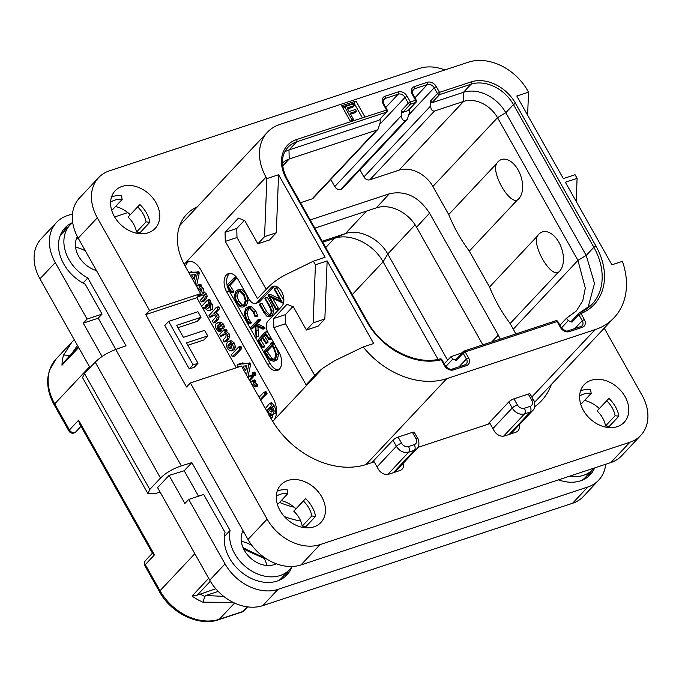 <?xml version="1.0" encoding="UTF-8"?>
<svg xmlns="http://www.w3.org/2000/svg" width="682" height="682" viewBox="0 0 682 682"><rect width="100%" height="100%" fill="white"/><g stroke="black" fill="none" stroke-linecap="round" stroke-linejoin="round"><path stroke-width="1.02" d="M232.187 356.66L239.791 349.184L239.663 347.769L238.538 347.087L231.488 354.597L232.187 356.66L234.702 356.03L241.743 348.536L241.036 346.516L238.751 347.019M234.139 356.013L234.702 356.03L234.139 356.013M189.076 261.334A17.161 10.324 -108.3 0 0 185.359 266.457M196.45 286.142L199.255 273.132L198.999 272.024L192.315 272.195L191.489 271.564L189.025 272.962M189.246 272.476L188.769 272.519M197.712 295.792L198.769 296.44L200.644 294.445L203.586 295.434L203.236 297.156L200.738 299.816L200.858 301.188L201.957 301.938L203.909 301.291L206.288 298.759L207.217 296.244L206.535 294.044L204.046 291.99L203.441 288.546L201.088 286.559L201.267 284.897L200.116 284.206L198.402 284.769M201.088 286.559L199.135 287.207L199.315 285.545L198.743 284.923L200.116 284.206M198.334 289.492L198.991 288.793M198.266 296.414L200.721 295.792L202.017 294.419M202.878 308.417L203.986 307.241L207.481 310.549L209.604 310.6L212.682 309.219L212.707 304.428L209.903 302.382L210.525 301.717L210.354 300.25L209.783 299.645L207.584 300.191M209.903 302.382L207.95 303.03L208.573 302.365L207.831 300.285L209.263 299.637M203.236 309.048L204.455 308.179M215.853 312.706L213.901 313.353L217.481 309.543L217.319 308.085L216.194 307.488L208.99 315.672L209.817 317.139L212.324 315.024L214.105 315.101L215.444 316.098L215.103 317.974L212.554 320.676L213.287 322.816L215.725 322.16L218.138 319.594L219.127 316.917L218.436 314.649L215.853 312.706L219.433 308.895L219.28 307.446L218.146 306.849L216.441 307.403M216.194 307.488L218.146 306.849M209.817 317.139L212.281 316.508L213.705 314.99M218.53 331.682L219.306 331.017L217.396 328.562L217.319 325.834L219.536 328.161L221.974 328.656L222.375 327.224L221.548 324.785L219.007 322.663L216.382 323.336C215.035 324.777 215.086 326.789 216.552 329.389L218.53 331.682L221.045 331.077L220.482 331.034L221.045 331.077L221.062 329.619L219.357 327.914M223.926 328.016L221.539 328.946L223.926 328.016L224.327 326.576L223.5 324.146L220.959 322.015L217.413 322.654M226.552 331.793L224.6 332.441L225.162 331.452L223.722 329.952L219.757 334.171L220.559 336.192L223.108 334.027L224.762 334.061L226.143 335.194L225.819 337.044L223.253 339.772L223.96 341.827L226.424 341.247L228.871 338.647L229.783 336.055L229.101 333.771L226.552 331.793L227.115 330.804L226.245 329.406L223.943 329.883M223.722 329.952L225.674 329.312M220.559 336.192L222.997 335.587L224.497 333.992M231.496 350.915L234.386 349.653L235.409 346.712L234.335 343.072L231.803 340.847L230.235 340.812L227.336 342.074L226.296 345.049L227.353 348.562L229.834 350.821L232.434 350.292L233.457 347.36L232.383 343.719L229.851 341.494L228.274 341.46M238.538 347.087L240.49 346.447M247.847 377.368L250.652 364.358L250.405 363.25L243.721 363.421L242.894 362.79L240.516 364.179L237.651 364.444L237.131 365.254L237.754 366.797L239.697 366.66M240.652 363.702L237.285 364.572M253.056 375.705L255.682 374.972L255.008 375.066L255.682 374.972L255.912 374.094L254.846 372.227L252.229 372.943L252.34 374.947L253.056 375.705L253.73 375.62L253.96 374.742L253.61 373.6L252.229 372.943M249.748 380.744L253.15 377.129L252.877 375.535L252.084 374.93L250.132 375.569L248.043 377.709M256.543 385.748L257.506 386.148L257.498 384.605L255.094 382.611L255.793 381.647L255.452 380.727L254.318 380.01L252.613 380.573M255.793 381.647L253.84 382.295L252.937 380.727L254.318 380.01M252.408 385.466L253.056 384.776M251.905 384.571L253.303 384.921L255.324 386.95L257.506 386.148L255.554 386.796L255.545 385.253L253.141 383.258L253.84 382.295M264.232 406.728L263.201 404.614M260.797 400.351L266.815 393.949L266.696 392.448L266.099 391.766L263.61 392.431L259.066 397.274M270.873 418.237L272.22 417.512L272.715 414.383M270.268 418.151L270.831 415.918L270.336 413.386L271.845 414.332L273.312 414.051L272.843 414.349L275.264 413.403L276.005 410.547L274.454 406.182L271.726 402.636L269.629 403.377L265.392 408.492M184.2 264.369A17.161 10.324 71.7 0 1 184.95 263.431A17.161 10.324 71.7 0 1 187.729 261.624A17.161 10.324 71.7 0 1 200.764 269.782L273.005 397.99A17.161 10.324 71.7 0 1 273.525 420.623A17.161 10.324 71.7 0 1 272.706 421.365M184.157 264.284L266.04 177.15A48.064 36.496 43.2 0 1 267.472 132.197A48.064 36.496 43.2 0 1 279.637 124.542L468.406 62.181A48.064 36.496 43.2 0 1 527.706 90.706L528.524 92.155L516.811 96.026L563.341 178.599L575.054 174.728L577.1 178.352L565.378 182.222L611.907 264.795L622.402 261.334A74.67 56.691 43.2 0 1 614.064 317.735A74.67 56.691 43.2 0 1 595.156 329.619L446.753 378.646A74.67 56.691 43.2 0 1 363.182 346.968L334.7 360.718L322.739 368.246A171.651 103.28 -108.3 0 0 314.692 375.654L306.082 384.81L273.84 327.59L273.635 318.537L287.02 304.291L293.345 306.832L306.406 330.011L313.14 322.85L315.425 264.795L313.388 261.18L286.056 274.548A171.651 103.28 -108.3 0 0 266.116 289.458L257.515 298.614L225.273 241.385L225.069 232.34L236.782 228.47L236.986 237.515L266.202 289.373M266.04 177.15L266.858 178.599L264.565 236.654L257.839 243.815L244.778 220.636L238.453 218.095L225.069 232.34M227.473 286.653A12.873 7.749 -108.3 0 0 229.331 291.112L226.731 291.973A12.873 7.749 71.7 0 1 228.427 273.644A12.873 7.749 71.7 0 1 238.206 279.765L249.228 299.321A8.585 5.166 -108.3 0 0 255.741 303.405A8.585 5.166 -108.3 0 0 257.131 302.493L271.283 287.437A11.159 6.709 71.7 0 1 273.09 286.261A11.159 6.709 71.7 0 1 282.339 293.107A11.159 6.709 71.7 0 1 281.896 306.269L267.745 321.333A8.585 5.166 -108.3 0 0 268 332.646L279.023 352.202A12.873 7.749 71.7 0 1 277.318 370.531A12.873 7.749 71.7 0 1 267.549 364.41L270.149 363.549A12.873 7.749 -108.3 0 0 278.563 369.908M226.731 291.973L267.549 364.41M225.273 241.385L236.986 237.515M244.318 220.448L236.782 228.47M266.858 178.599L278.571 174.728L276.287 232.784L269.552 239.945L257.839 243.815M278.571 174.728L325.101 257.302L313.388 261.18M363.182 346.968L373.676 343.506L327.147 260.925L324.854 318.98L318.127 326.141L306.406 330.011M315.425 264.795L327.147 260.925M364.938 116.98L355.961 101.047L341.639 105.778L350.616 121.711L387.146 109.862L383.881 104.065C383.037 102.641 383.028 101.072 383.855 99.342A5.49 4.169 -136.8 0 1 385.245 98.464L398.262 94.159A5.49 4.169 -136.8 0 1 405.04 97.424L408.305 103.221L401.417 110.544L401.536 115.522C401.621 119.111 402.892 120.825 405.321 120.654L407.222 119.546L409.345 112.939L409.268 109.478M577.1 178.352L576.188 201.403M528.524 92.155L527.621 115.198M294.164 507.195A74.67 56.691 -136.8 0 1 279.56 502.404M398.109 437.094L401.536 443.181A5.661 4.297 43.2 0 0 408.527 446.539L414.255 444.647A5.661 4.297 43.2 0 0 415.858 438.449L412.422 432.362L398.109 437.094A4.288 1.066 -29.4 0 0 392.943 440.205L371.878 462.609M412.422 432.362A4.288 1.066 -29.4 0 1 414.255 432.294L417.682 438.373A4.288 1.066 -29.4 0 0 415.858 438.449M528.286 394.085A4.288 1.066 -29.4 0 1 530.119 394.008L533.546 400.095A4.288 1.066 -29.4 0 0 531.721 400.172L528.286 394.085L513.972 398.817L517.399 404.903A5.661 4.297 43.2 0 0 524.39 408.262L530.119 406.37A4.288 2.583 71.7 0 1 530.246 412.022A9.957 7.562 43.2 0 0 532.761 410.445C535.899 408.092 534.697 400.82 533.546 400.095M487.741 424.332L508.806 401.928A4.288 1.066 -29.4 0 1 513.972 398.817M300.711 521.039A85.821 65.165 -136.8 0 1 284.368 516.589M72.727 222.588A36.905 28.022 43.2 0 0 70.024 225.017A36.905 28.022 43.2 0 0 87.816 277.975L126.034 345.817L115.735 349.457L181.327 465.857L191.855 462.618L230.073 530.46A36.905 28.022 43.2 0 0 249.902 569.905A36.905 28.022 43.2 0 0 289.526 569.658A36.905 28.022 43.2 0 0 291.981 566.486M127.807 212.588L114.61 216.953M569.496 476.224A36.905 28.022 43.2 0 0 592.846 469.446A36.905 28.022 43.2 0 0 593.979 468.133M243.065 530.741A24.032 18.244 43.2 0 0 244.403 550.4A24.032 18.244 43.2 0 0 276.236 563.758M77.373 236.62A24.032 18.244 43.2 0 0 78.694 256.313A24.032 18.244 43.2 0 0 96.46 270.549M72.718 222.52A38.618 29.326 -136.8 0 0 64.952 227.907A38.618 29.326 -136.8 0 0 85.173 284.164L102.061 314.121L87.091 319.065L83.264 323.14L102.087 356.55M83.042 283.056L87.816 277.975M102.061 314.121L98.234 318.187L115.829 349.423M72.497 213.909L67.39 215.597A42.915 32.583 43.2 0 0 56.529 222.426A42.915 32.583 43.2 0 0 55.251 262.57L87.091 319.065M55.251 262.57L39.948 278.844A42.915 32.583 -136.8 0 1 41.227 238.709L56.529 222.426M39.948 278.844L90.007 367.683M291.93 566.572A38.618 29.326 -136.8 0 1 286.952 574.9A38.618 29.326 -136.8 0 1 244.719 574.653A38.618 29.326 -136.8 0 1 225.06 532.412L203.688 494.484L188.718 499.429L184.89 503.504L169.068 475.414L157.593 487.63L209.749 580.177A42.915 32.583 -136.8 0 0 262.698 605.65L572.539 503.282A42.915 32.583 -136.8 0 0 583.4 496.453L598.694 480.171A42.915 32.583 43.2 0 0 605.676 464.272M85.429 250.976A26.948 20.46 43.2 0 0 75.583 247.293M266.943 565.489A26.948 20.46 43.2 0 0 263.943 557.978A26.948 20.46 43.2 0 0 263.09 556.555M252.025 545.591A26.948 20.46 43.2 0 0 241.3 541.389M188.718 499.429L225.043 563.903A42.915 32.583 43.2 0 0 278 589.367L587.833 487.008A42.915 32.583 43.2 0 0 598.694 480.171M181.327 465.857C172.827 468.764 165.897 472.831 160.517 478.048L149.801 489.446L147.9 493.623L155.317 493.538L160.091 492.063M169.068 475.414L184.2 470.759L191.855 462.618M147.9 493.623L82.531 377.615L84.5 373.548L95.207 362.151C100.578 356.908 107.415 352.671 115.735 349.457M98.234 318.187L83.264 323.14M184.2 470.759L198.53 496.189M224.361 536.538L230.073 530.46M594.661 467.912A38.618 29.326 -136.8 0 1 590.271 474.689A38.618 29.326 -136.8 0 1 558.498 479.855M284.906 576.819A38.618 29.326 43.2 0 0 287.795 571.499M278.938 580.391A36.905 28.022 43.2 0 0 281.871 577.79L289.526 569.658M582.266 480.179A36.905 28.022 43.2 0 0 585.199 477.579L592.846 469.446M588.234 476.607A38.618 29.326 43.2 0 0 591.124 471.288M78.149 238.052A24.032 18.244 43.2 0 0 76.427 238.691M243.858 532.139A24.032 18.244 43.2 0 0 242.136 532.787M275.477 564.116A24.032 18.244 43.2 0 0 275.673 563.545M79.393 423.496L78.609 420.214L154.473 554.867L152.725 553.648L79.393 423.496M144.814 565.668A4.288 1.066 -29.4 0 1 145.3 564.636A4.288 3.257 -136.8 0 1 145.428 560.621A4.288 4.288 0 0 0 144.814 565.668L159.528 591.78A4.288 1.066 -29.4 0 1 160.014 590.748L194.83 553.707M234.574 603.05L219.323 619.273A4.288 2.583 -108.3 0 1 218.624 619.725L242.093 611.976A4.288 2.583 -108.3 0 0 242.792 611.524L219.323 619.273A48.064 36.496 -136.8 0 1 160.014 590.748L145.3 564.636L154.473 554.867M233.073 602.334L202.955 602.197A48.064 36.496 -136.8 0 1 192.026 596.059L208.701 578.319M249.066 551.661L250.695 551.406L263.695 557.535M322.757 242.221L334.368 238.385C350.113 232.639 373.463 243.866 383.088 261.811L438.049 359.346M322.219 241.266L345.382 233.611C359.073 228.615 379.388 238.385 387.751 253.985L447.622 360.241M314.837 228.163L376.319 207.857A32.617 24.765 43.2 0 1 416.566 227.208L482.856 344.853M282.433 163.194A27.468 20.852 -136.8 0 1 289.202 159.017L376.686 130.117L378.058 129.179L313.26 198.13A4.808 3.649 -136.8 0 1 312.041 198.897L300.489 202.716M407.222 119.546L342.415 188.496A4.808 3.649 -136.8 0 1 341.205 189.264L340.676 189.434A4.808 3.649 -136.8 0 1 334.751 186.587L330.761 179.502M515.754 333.984A54.066 41.056 43.2 0 0 513.299 329.167L510.127 323.524A137.321 104.261 43.2 0 1 489.54 286.994L469.31 251.095A137.321 104.261 -136.8 0 1 448.722 214.557L432.891 186.467A27.468 20.852 43.2 0 0 399.004 170.168L369.84 179.801A4.808 3.649 -136.8 0 1 363.907 176.945L359.925 169.869M500.238 339.107L498.303 335.152L491.705 341.929M310.208 219.945L389.32 193.807C405.338 190.176 418.757 196.629 429.566 213.168L498.303 335.152M462.021 352.807L450.938 356.712L452.771 359.107L456.249 360.497L455.977 359.431M555.813 320.753A1.714 1.032 -108.3 0 1 557.117 321.563L465.201 351.929L468.466 357.726A7.212 5.473 -136.8 0 1 466.428 365.612L453.411 369.917A7.212 5.473 -136.8 0 1 444.519 365.637L441.194 359.746A62.65 47.569 -136.8 0 1 366.805 321.716L286.397 179.016L287.131 178.991C280.634 165.803 280.907 155.24 287.957 147.286A34.33 26.069 -136.8 0 1 296.644 141.822L386.472 112.146A1.714 1.032 -108.3 0 0 386.421 109.887L383.156 104.09A7.212 5.473 -136.8 0 1 385.194 96.205L398.211 91.9A7.212 5.473 -136.8 0 1 407.103 96.179L410.376 101.976L415.577 100.254L412.312 94.457A7.212 5.473 -136.8 0 1 414.358 86.563L427.375 82.266A7.212 5.473 -136.8 0 1 436.267 86.546L439.532 92.343L471.04 81.934A36.044 27.365 -136.8 0 1 515.515 103.323L595.923 246.023A62.65 47.569 -136.8 0 1 581.013 313.558L584.329 319.449A7.212 5.473 -136.8 0 1 582.292 327.334L569.274 331.64A7.212 5.473 -136.8 0 1 560.382 327.36L557.117 321.563L557.842 321.537A1.714 1.714 0 0 0 555.813 320.753L463.905 351.111A1.714 1.032 71.7 0 1 465.201 351.929L463.138 353.174L466.403 358.971A5.49 4.169 -136.8 0 1 466.241 364.103A5.49 4.169 -136.8 0 1 465.354 364.768M455.593 359.644L463.189 351.571A1.714 1.714 0 0 1 463.905 351.111A1.714 1.032 71.7 0 0 463.624 351.298A1.714 1.304 43.2 0 0 463.138 353.174L456.249 360.497M441.194 359.746L441.927 359.721A1.714 1.714 0 0 0 440.009 358.894A1.714 1.006 -104.2 0 1 441.194 359.746M386.907 111.874L378.817 120.288L386.472 112.146A1.714 1.304 43.2 0 0 386.907 111.874A1.714 1.714 0 0 0 387.146 109.862M401.417 110.544L402.772 112.377L410.428 104.235A1.714 1.032 71.7 0 0 410.376 101.976L408.305 103.221A1.714 1.304 -136.8 0 0 410.428 104.235L415.628 102.513A1.714 1.304 43.2 0 0 416.063 102.24A1.714 1.714 0 0 0 416.31 100.228L413.045 94.431C412.192 93.008 412.184 91.439 413.011 89.7A5.49 4.169 -136.8 0 1 414.409 88.831L427.426 84.525A5.49 4.169 -136.8 0 1 434.204 87.79L437.469 93.587L430.581 100.91L431.936 102.743L463.436 92.334A34.33 26.069 -136.8 0 1 505.805 112.709L586.213 255.409L594.516 283.456L587.91 308.008M402.772 112.377L407.981 110.655L415.628 102.513A1.714 1.032 -108.3 0 0 415.577 100.254L416.31 100.228M431.936 102.743L439.583 94.602A1.714 1.032 71.7 0 0 439.532 92.343L437.469 93.587A1.714 1.304 -136.8 0 0 439.583 94.602L471.092 84.193A34.33 26.069 -136.8 0 1 513.452 104.568L593.86 247.268A60.937 46.265 -136.8 0 1 592.044 304.266A60.937 46.265 -136.8 0 1 579.871 312.731M592.044 304.266L579.589 312.782A1.714 1.057 67.5 0 0 579.359 312.953A1.714 1.304 43.2 0 0 578.95 314.803L582.266 320.693A5.49 4.169 -136.8 0 1 582.104 325.825A5.49 4.169 -136.8 0 1 581.217 326.49M571.388 321.29L579.001 313.191A1.714 1.714 0 0 1 579.589 312.782A1.714 1.057 67.5 0 1 581.013 313.558L578.95 314.803L572.028 322.16L568.285 320.659L566.537 318.179L576.333 310.958L582.803 300.66L585.318 288.06L577.944 260.379L586.213 255.409L593.86 247.268L595.923 246.023M572.028 322.16L571.704 321.086M430.581 100.91L430.692 105.889C430.785 109.478 432.047 111.183 434.485 111.021L463.641 101.388A27.468 20.852 -136.8 0 1 497.536 117.679L577.944 260.379L513.299 329.167M489.54 286.994L537.399 236.066A21.901 13.171 -108.3 0 1 538.754 234.276A21.901 13.171 -108.3 0 1 558.933 242.374A21.901 13.171 -108.3 0 1 559.59 271.24A21.901 13.171 -108.3 0 1 557.987 272.604C549.411 275.903 532.139 245.247 537.399 236.066M517.169 200.167C508.576 203.466 491.313 172.776 496.581 163.629A21.901 13.171 71.7 0 1 497.945 161.839A21.901 13.171 71.7 0 1 518.115 169.937A21.901 13.171 71.7 0 1 518.772 198.803A21.901 13.171 71.7 0 1 517.169 200.167L469.31 251.095M496.581 163.629L448.722 214.557M510.127 323.524L557.987 272.604M416.063 102.24L407.981 110.655M380.104 119.111L380.181 122.572L378.058 129.179M284.752 151.881A34.33 26.069 -136.8 0 1 288.998 149.963L378.817 120.288M355.961 101.047L354.043 103.084L342.304 106.963M362.355 117.833L354.043 103.084M350.582 114.175L354.862 112.76L356.396 111.132L355.458 109.461L349.107 111.558L347.078 107.952L354.401 105.54L353.464 103.869L344.674 106.776L352.023 119.81L353.489 119.324L350.045 113.229L356.396 111.132M347.615 108.898L352.875 107.159L354.401 105.54M344.674 106.776L343.148 108.404L350.497 121.439L351.955 120.953L353.489 119.324M350.497 121.439L352.023 119.81M71.414 354.111L77.45 345.399M70.664 355.586L63.648 354.964L72.019 342.014L74.287 339.789M78.26 346.831L63.75 362.261L61.985 365.262A48.064 36.496 -136.8 0 1 63.648 354.964M68.942 431.015L54.228 404.895A4.288 1.066 -29.4 0 1 54.705 403.863L69.428 429.984A4.288 3.257 -136.8 0 0 75.804 431.851A4.288 4.288 0 0 1 68.942 431.015A4.288 1.066 -29.4 0 1 69.428 429.984L78.609 420.214M202.955 602.197L204.83 596.452L205.845 595.497L218.189 591.413M223.705 596.383L205.845 595.497M192.026 596.059L197.269 595.147L215.776 588.779M70.024 225.017L62.377 233.159A36.905 28.022 43.2 0 0 59.965 236.245M68.294 226.859A38.618 29.326 43.2 0 0 63.162 230.064M314.777 375.569L285.553 323.72L273.84 327.59M292.885 306.644L285.349 314.666L285.553 323.72M273.635 318.537L285.349 314.666M313.14 322.85L324.854 318.98M264.565 236.654L276.287 232.784M274.462 286.056A11.159 6.709 -108.3 0 0 273.891 286.576L259.74 301.64A8.585 5.166 71.7 0 1 258.35 302.544L255.741 303.405M229.331 291.112L270.149 363.549M229.791 273.405A12.873 7.749 -108.3 0 0 227.106 285.161M227.259 285.11L227.012 285.92L231.207 292.527L233.602 292.118L233.159 291.879L233.602 292.118L233.764 291.291L229.979 285.451L236.833 278.154L236.177 277.054L234.412 277.642M236.773 277.455L236.177 277.054M242.877 307.088L246.517 305.297L248.163 300.43L246.091 293.806L241.837 289.492L239.51 289.39L235.895 291.154L234.224 296.048L236.083 302.16L240.431 306.883L242.877 307.088L244.565 305.945L246.211 301.069L244.139 294.454L239.885 290.14L237.558 290.029M247.148 307.25L249.101 306.61L251.607 306.815L255.827 311.111L257.6 315.459L257.583 316.116L255.631 316.763L253.875 311.751L249.655 307.463L247.148 307.25L245.742 308.196L244.284 313.729L246.321 320.327L248.768 323.566L251.317 322.612L248.819 319.108L247.131 313.532L248.691 308.435M264.974 328.502L263.013 329.15L264.974 328.502L264.48 327.258L257.199 323.822L255.238 324.462L258.452 321.052L257.856 319.884L250.78 327.411L251.479 328.468L254.966 324.76L256.159 337.138L258.546 336.175L257.932 326.738M257.199 323.822L260.405 320.404L259.808 319.244L258.043 319.824M257.856 319.884L260.328 319.543L259.808 319.244M250.933 328.187L253.431 327.82L252.886 327.539L253.431 327.82L255.077 326.081M270.294 336.72L267.267 331.827L264.931 332.287L257.856 340.105L262.57 347.573L264.522 346.933L264.062 346.712L264.522 346.933L264.676 346.175L260.865 340.301L262.63 338.425M260.865 340.301L258.913 340.949L262.084 337.573L265.571 343.046L267.924 342.696L267.532 342.398L267.924 342.696L268.069 341.861L264.59 336.345L265.929 334.922M264.59 336.345L262.638 336.985L265.392 334.052L268.742 339.483L271.155 339.065L270.694 338.843L271.155 339.065L271.265 338.442M266.884 331.64L265.085 332.236M273.814 361.341L277.361 359.61L278.58 354.214L276.184 347.291L274.241 343.711L272.288 344.359L270.848 343.225L270.899 344.129L264.079 351.392L266.108 355.441L269.74 360.028L273.814 361.341L275.409 360.258L276.619 354.862L274.232 347.939L272.288 344.359M274.079 343.353L273.013 342.475L270.848 343.225M269.092 316.78L272.45 315.161L273.823 310.557L272.161 305.843L267.472 297.514L264.914 298.418L269.492 306.909C271.436 310.336 271.598 312.944 269.978 314.726L268.827 315.519L264.744 312.339L260.123 304.138L259.561 304.828L264.326 313.285L267.165 316.55L269.092 316.78L270.498 315.809L271.862 311.197L270.208 306.491L265.051 298.094M269.791 314.913L266.696 311.691L262.076 303.49L259.654 304.087M283.857 300.532L276.773 287.957L274.369 288.537L274.266 289.313L280.89 301.069L267.907 294.982L275.698 309.355L276.15 309.517L276.253 308.639L269.569 296.789L282.672 302.953L274.369 288.537M279.663 298.887L270.208 294.326L267.907 294.982M275.698 309.355L278.103 308.869L277.651 308.707L278.103 308.869L278.205 308L272.749 298.315M231.207 292.527L231.65 292.766L231.812 291.93L228.027 286.099L234.881 278.802L234.821 278.094L234.224 277.702L227.038 285.187M236.688 277.48L234.821 278.094L234.224 277.702M229.979 285.451L228.027 286.099M233.594 291.026L231.641 291.666M243.883 304.752L242.391 305.766L240.362 305.63L236.671 301.666L235.12 296.482L236.603 292.305L238.035 291.333L239.979 291.402L243.602 295.025L245.332 300.626L243.883 304.752M243.338 305.246L242.315 304.99L238.623 301.018L237.072 295.835L239.05 291.205M248.768 323.566L249.245 323.66L249.237 322.731L246.867 319.756L245.179 314.18L246.415 309.389L247.668 308.554L249.791 308.716L253.346 312.322L254.983 316.584L255.631 316.763M251.317 322.612L249.365 323.251M256.441 337.189L255.844 325.715L262.613 329.031L263.073 328.724L262.527 327.906L255.238 324.462M264.914 327.59L262.962 328.238M265.025 328.085L263.073 328.724M262.11 347.36L262.57 347.573L262.723 346.823L258.913 340.949M270.976 337.914L269.092 338.536L264.931 332.287M271.138 338.221L269.092 338.536M271.308 338.656L269.356 339.304L269.271 338.835M268.742 339.483L269.356 339.304M265.571 343.046L265.971 343.344L266.116 342.5L262.638 336.985M264.48 345.868L262.527 346.516M274.045 343.37L272.127 344.001M274.121 343.958L272.169 344.598M274.701 359.099L273.337 360.019L269.944 359.005L265.187 352.014L271.675 345.109L273.78 348.596L275.681 353.924L274.701 359.099M274.283 359.491L271.896 358.357L267.139 351.366L272.22 345.962M267.139 351.366L265.187 352.014M282.322 302.936L283.618 302.646M270.208 294.326L268.256 294.974M191.352 277.105L193.841 281.513M192.315 272.195L190.363 272.843L189.366 272.331M199.255 273.132L197.303 273.78L196.288 272.297L190.363 272.843M195.137 283.814L197.303 273.78M194.31 279.45L191.591 274.923L195.478 274.505L194.31 279.45M194.967 276.653L193.79 274.684M201.437 301.87L204.336 299.407L205.265 296.892L204.583 294.684L202.094 292.638L201.488 289.185L199.135 287.207M197.558 288.878L199.11 288.827L200.491 289.935L199.741 291.99M198.164 284.854L198.743 284.923L196.638 286.474M204.046 291.99L202.094 292.638M209.604 310.6L210.721 309.867L210.755 305.067L207.95 303.03M207.311 300.285L201.676 306.278M209.476 307.71L207.345 308.383L205.248 306.968L205.171 305.979L206.441 304.641L208.129 304.769L209.792 305.996L209.476 307.71M209.434 307.752L207.2 306.32L207.754 304.666M207.123 305.34L205.171 305.979M213.287 322.816L216.185 320.242L217.174 317.565L216.475 315.289L213.901 313.353M220.78 326.669L219.723 326.567L218.189 325.067L219.51 324.717L220.704 325.655L220.61 326.78M219.314 324.692L218.189 325.067L219.51 324.717M223.96 341.827L226.918 339.295L227.831 336.703L227.149 334.419L224.6 332.441M231.207 348.118L229.681 348.655L228.308 347.607L227.865 345.817L228.572 344.248L230.03 343.694L231.445 344.717L231.207 348.118M230.465 348.604L231.147 348.17M229.314 343.762L230.03 343.694M231.633 348.008L230.26 346.968L229.825 345.169L230.525 343.6M242.758 368.331L245.239 372.739M243.721 363.421L241.76 364.06L240.763 363.549M250.652 364.358L248.7 364.998L247.694 363.523L241.76 364.06M246.534 375.04L248.7 364.998M245.716 370.676L242.988 366.149L246.875 365.731L245.716 370.676M246.373 367.879L245.188 365.91M249.245 379.848L251.198 377.768L250.925 376.183L249.893 375.731M252.366 380.658L252.937 380.727L250.703 382.432M255.094 382.611L253.141 383.258M260.294 399.456L264.863 394.588L264.744 393.096L263.61 392.431M275.264 413.403L273.312 414.051L274.053 411.195L272.502 406.822L270.618 403.863L269.629 403.377M272.067 411.817L270.49 411.757L268.376 408.808L270.737 406.293L272.297 409.541L271.658 412.099M266.619 410.675L267.455 409.78L268.324 411.229L269.262 413.642L268.989 415.935M272.442 411.11L270.328 408.16L271.265 407.163M270.328 408.16L268.376 408.808M267.122 411.57L267.975 410.658M313.942 526.862A27.468 20.852 -136.8 0 1 282.987 514.936A27.468 20.852 -136.8 0 1 280.865 484.876A27.468 20.852 -136.8 0 1 287.821 480.503A27.468 20.852 -136.8 0 1 318.775 492.43A27.468 20.852 -136.8 0 1 320.89 522.489A27.468 20.852 -136.8 0 1 313.942 526.862M277.242 491.049A27.468 20.852 -136.8 0 1 278.256 490.673A27.468 20.852 -136.8 0 1 287.224 489.804L287.864 493.563L278.299 503.742A23.171 17.596 -136.8 0 0 277.19 503.657M610.782 462.584L629.912 442.234A42.915 32.583 43.2 0 0 640.773 435.406L621.652 455.755A42.915 32.583 -136.8 0 1 610.782 462.584L300.95 564.943A42.915 32.583 -136.8 0 1 247.992 539.479L78.2 238.146A42.915 32.583 -136.8 0 1 79.479 198.01L98.6 177.652A42.915 32.583 43.2 0 0 97.33 217.797L149.571 310.515L200.67 293.635L184.95 265.75A54.927 41.704 -136.8 0 1 186.587 214.37A54.927 41.704 -136.8 0 1 197.32 206.842M115.531 206.518A27.468 20.852 -136.8 0 1 130.288 214.711L128.063 217.089A23.171 17.596 -136.8 0 1 136.494 232.059L140.287 232.451A27.468 20.852 -136.8 0 1 140.466 233.738M111.473 209.562A23.171 17.596 -136.8 0 1 112.59 209.647L122.146 199.476L121.507 195.717A27.468 20.852 -136.8 0 0 112.547 196.587A27.468 20.852 -136.8 0 0 111.533 196.953M281.24 500.605A27.468 20.852 -136.8 0 1 295.997 508.806L293.772 511.185A23.171 17.596 -136.8 0 1 302.211 526.154L305.996 526.547A27.468 20.852 -136.8 0 1 306.184 527.825M584.568 400.394A27.468 20.852 -136.8 0 1 599.325 408.595L597.1 410.973A23.171 17.596 -136.8 0 1 605.539 425.943L609.324 426.335A27.468 20.852 -136.8 0 1 609.512 427.614M580.518 403.446A23.171 17.596 -136.8 0 1 581.627 403.531L591.192 393.352L590.552 389.593A27.468 20.852 -136.8 0 0 581.584 390.462A27.468 20.852 -136.8 0 0 580.57 390.837M444.843 69.965A42.915 32.583 43.2 0 0 419.302 68.464L109.461 170.824A42.915 32.583 43.2 0 0 98.6 177.652M247.992 539.479L267.122 519.13L190.389 382.952L241.479 366.072L271.078 418.586A77.245 58.652 -136.8 0 0 366.387 464.425L374.205 461.842L378.28 469.088A8.585 6.513 -136.8 0 0 388.876 474.178L399.942 470.529A8.585 6.513 -136.8 0 0 402.116 469.156A8.585 6.513 -136.8 0 0 403.25 463.248M519.113 424.963A8.585 6.513 -136.8 0 1 517.979 430.879A8.585 6.513 -136.8 0 1 515.805 432.243L504.74 435.9A8.585 6.513 -136.8 0 1 494.143 430.811L490.068 423.565L417.887 447.409M551.337 384.478A77.245 58.652 -136.8 0 1 541.517 400.735A77.245 58.652 -136.8 0 1 534.705 406.651M604.243 328.178L642.052 395.262A42.915 32.583 43.2 0 1 640.773 435.406M629.912 442.234L320.071 544.594A42.915 32.583 43.2 0 1 267.122 519.13M148.233 232.767A27.468 20.852 -136.8 0 1 117.27 220.84A27.468 20.852 -136.8 0 1 115.156 190.781A27.468 20.852 -136.8 0 1 122.104 186.408A27.468 20.852 -136.8 0 1 153.066 198.334A27.468 20.852 -136.8 0 1 155.181 228.402A27.468 20.852 -136.8 0 1 148.233 232.767M617.27 426.651A27.468 20.852 -136.8 0 1 586.307 414.724A27.468 20.852 -136.8 0 1 584.193 384.665A27.468 20.852 -136.8 0 1 591.149 380.292A27.468 20.852 -136.8 0 1 622.103 392.218A27.468 20.852 -136.8 0 1 624.218 422.277A27.468 20.852 -136.8 0 1 617.27 426.651M190.389 382.952L186.561 387.018L145.743 314.581L149.571 310.515M236.322 367.777L196.842 297.702L145.743 314.581M168.633 321.401L164.814 325.467L189.298 368.928L194.182 367.317L198.01 363.25L186.544 342.901L207.703 335.919L204.574 330.369L183.415 337.36L176.647 325.34L201.054 317.275L197.925 311.725L168.633 321.401L193.125 364.861L198.01 363.25M187.874 345.271L203.875 339.986L207.703 335.919M177.976 327.701L197.226 321.341L201.054 317.275M200.67 293.635L196.842 297.702M189.298 368.928L193.125 364.861M130.288 214.711L139.853 204.54A27.468 20.852 -136.8 0 1 149.844 222.281L140.287 232.451M110.603 202.239A23.171 17.596 -136.8 0 1 122.146 199.476M139.853 204.54L137.628 206.919A23.171 17.596 -136.8 0 1 146.059 221.889L136.494 232.059M146.059 221.889L149.844 222.281M137.628 206.919L128.063 217.089M295.997 508.806L305.562 498.627A27.468 20.852 -136.8 0 1 315.561 516.368L305.996 526.547M276.312 496.326A23.171 17.596 -136.8 0 1 287.864 493.563M305.562 498.627L303.337 501.006A23.171 17.596 -136.8 0 1 311.768 515.976L315.561 516.368M311.768 515.976L302.211 526.154M303.337 501.006L293.772 511.185M599.325 408.595L608.89 398.416A27.468 20.852 -136.8 0 1 618.889 416.156L609.324 426.335M579.64 396.114A23.171 17.596 -136.8 0 1 591.192 393.352M608.89 398.416L606.665 400.794A23.171 17.596 -136.8 0 1 615.096 415.764L618.889 416.156M615.096 415.764L605.539 425.943M606.665 400.794L597.1 410.973M322.739 368.246L272.749 421.442M286.397 179.016A36.044 27.365 -136.8 0 1 296.593 139.563L350.616 121.711M595.156 329.619L531.815 397.026M392.943 440.205L396.37 446.292L377.027 466.863M401.536 443.181A4.288 1.066 150.6 0 0 396.37 446.292A9.957 7.562 43.2 0 0 408.654 452.2L387.751 474.433M446.753 378.646L366.021 464.544M530.119 406.37A5.661 4.297 43.2 0 0 531.721 400.172M524.39 408.262A4.288 2.583 71.7 0 1 524.518 413.914L530.246 412.022L509.19 434.434M408.527 446.539A4.288 2.583 71.7 0 1 408.654 452.2L414.383 450.308L393.326 472.711M508.806 401.928L512.233 408.007A9.957 7.562 43.2 0 0 524.518 413.914L503.614 436.156M587.833 487.008L572.539 503.282M278 589.367L262.698 605.65M225.043 563.903L209.749 580.177M95.207 362.151L160.517 478.048M149.801 489.446L84.5 373.548M54.228 404.895C49.053 395.551 46.956 386.285 47.936 377.086L49.326 370.607L56.137 358.911A48.064 36.496 -136.8 0 0 54.705 403.863L89.521 366.822M242.92 547.356A48.064 36.496 43.2 0 0 250.695 551.406M242.093 611.976A4.288 4.288 0 0 0 243.875 610.833A4.288 3.257 -136.8 0 1 242.792 611.524L247.208 606.818M352.27 294.598L383.088 261.811L387.751 253.985L415.125 224.855M366.566 211.079L345.382 233.611L334.368 238.385L325.757 247.549M445.832 366.49L452.771 359.107M468.466 357.726L466.403 358.971L459.029 366.814M466.428 365.612A1.714 1.032 -108.3 0 0 465.124 364.802L452.106 369.098C450.529 369.9 448.244 368.732 445.244 365.612L441.927 359.721M453.411 369.917A1.714 1.032 -108.3 0 0 452.106 369.098M444.519 365.637L445.244 365.612M366.805 321.716L367.53 321.691C381.886 348.502 416.352 365.765 440.009 358.894M296.593 139.563A1.714 1.032 71.7 0 1 296.644 141.822L288.989 149.963L289.202 159.017L282.655 165.973M383.156 104.09L383.881 104.065M385.194 96.205A1.714 1.032 71.7 0 1 385.245 98.464L383.199 100.646M398.211 91.9A1.714 1.032 71.7 0 1 398.262 94.159L385.782 107.441M407.103 96.179L405.04 97.424L380.13 123.928M412.312 94.457L413.045 94.431M414.358 86.563A1.714 1.032 71.7 0 1 414.409 88.831L412.354 91.013M427.375 82.266A1.714 1.032 71.7 0 1 427.426 84.525L414.946 97.807M436.267 86.546L434.204 87.79L409.294 114.295M471.04 81.934A1.714 1.032 71.7 0 1 471.092 84.193L463.436 92.334L463.641 101.388L399.004 170.168M515.515 103.323L513.452 104.568L505.805 112.709L497.536 117.679L432.891 186.467M584.329 319.449L582.266 320.693L574.892 328.536M582.292 327.334A1.714 1.032 -108.3 0 0 580.987 326.525L567.97 330.821C566.392 331.623 564.108 330.455 561.107 327.334L557.842 321.537M569.274 331.64A1.714 1.032 -108.3 0 0 567.97 330.821M560.382 327.36L561.107 327.334M561.474 327.906L568.285 320.659M430.692 105.889L363.907 176.945M434.485 111.021L369.84 179.801M341.205 189.264L405.841 120.484M401.536 115.522L334.751 186.587M405.321 120.654L340.676 189.434M312.041 198.897L376.686 130.117M429.566 213.168L416.566 227.208M389.32 193.807L376.319 207.857M78.652 347.53L61.985 365.262M68.626 357.07A43.767 33.23 -136.8 0 1 69.061 355.501M204.83 596.452A43.767 33.23 -136.8 0 1 199.996 593.988M197.269 595.147L210.354 581.226M414.255 444.647A4.288 2.583 71.7 0 1 414.383 450.308A9.957 7.562 43.2 0 0 416.898 448.722C420.035 446.369 418.833 439.097 417.682 438.373M517.399 404.903A4.288 1.066 150.6 0 0 512.233 408.007L492.89 428.586M259.74 301.64L257.131 302.493M271.283 287.437L273.891 286.576M233.764 291.291L231.812 291.93M236.833 278.154L234.881 278.802M248.163 300.43L246.211 301.069M246.517 305.297L244.565 305.945M241.837 289.492L239.885 290.14M246.091 293.806L244.139 294.454M242.315 304.99L240.362 305.63M238.623 301.018L236.671 301.666M237.072 295.835L235.12 296.482M238.555 291.657L236.603 292.305M251.607 306.815L249.655 307.463M255.827 311.111L253.875 311.751M257.6 315.459L255.648 316.107M248.367 308.75L246.415 309.389M247.131 313.532L245.179 314.18M248.819 319.108L246.867 319.756M250.737 321.623L248.785 322.262M251.189 322.083L249.237 322.731M258.546 336.175L256.594 336.823M260.405 320.404L258.452 321.052M264.48 327.258L262.527 327.906M258.222 330.148L256.27 330.796M264.676 346.175L262.723 346.823M270.771 337.564L268.861 338.195M267.915 341.614L265.963 342.262M268.069 341.861L266.116 342.5M264.573 346.021L262.621 346.661M278.58 354.214L276.619 354.862M277.361 359.61L275.409 360.258M276.184 347.291L274.232 347.939M271.896 358.357L269.944 359.005M268.435 354.009L266.483 354.657M272.161 305.843L270.208 306.491M273.823 310.557L271.862 311.197M272.45 315.161L270.498 315.809M266.696 311.691L264.744 312.339M283.712 302.1L282.629 302.458M278.205 308L276.253 308.639M192.222 272.067L190.269 272.706M198.24 271.649L196.288 272.297M198.999 272.024L197.047 272.672M206.288 298.759L204.336 299.407M201.267 284.897L199.315 285.545M201.395 286.235L199.442 286.875M203.441 288.546L201.488 289.185M206.535 294.044L204.583 294.684M207.217 296.244L205.265 296.892M212.707 304.428L210.755 305.067M212.682 309.219L210.721 309.867M210.354 300.25L208.402 300.89M210.525 301.717L208.573 302.365M211.497 303.03L209.545 303.669M209.297 307.744L207.345 308.383M207.2 306.32L205.248 306.968M218.138 319.594L216.185 320.242M219.28 307.446L217.319 308.085M219.433 308.895L217.481 309.543M218.436 314.649L216.475 315.289M219.127 316.917L217.174 317.565M221.258 330.378L219.306 331.017M220.959 322.015L219.007 322.663M223.5 324.146L221.548 324.785M224.327 326.576L222.375 327.224M218.121 326.704L216.944 327.096M219.28 327.94L217.396 328.562M220.414 329.099L218.453 329.738M221.062 329.619L219.11 330.267M220.874 326.184L219.723 326.567M228.871 338.647L226.918 339.295M226.808 330.054L224.855 330.702M227.115 330.804L225.162 331.452M226.91 331.418L224.958 332.057M229.101 333.771L227.149 334.419M229.783 336.055L227.831 336.703M235.409 346.712L233.457 347.36M234.386 349.653L232.434 350.292M231.803 340.847L229.851 341.494M234.335 343.072L232.383 343.719M230.26 346.968L228.308 347.607M229.825 345.169L227.865 345.817M230.184 343.711L228.572 344.248M241.743 348.536L239.791 349.184M241.624 347.129L239.663 347.769M243.627 363.284L241.675 363.932M249.646 362.875L247.694 363.523M250.405 363.25L248.453 363.898M255.912 374.094L253.96 374.742M255.562 372.952L253.61 373.6M253.15 377.129L251.198 377.768M252.826 375.552L250.925 376.183M253.227 376.438L251.274 377.078M257.498 384.605L255.545 385.253M255.452 380.727L253.499 381.366M255.58 382.091L253.627 382.738M266.696 392.448L264.744 393.096M267.054 393.429L265.102 394.077M266.815 393.949L264.863 394.588M272.783 415.27L270.831 415.918M272.22 417.512L270.745 417.998M272.57 403.215L270.618 403.863M274.454 406.182L272.502 406.822M276.005 410.547L274.053 411.195M272.408 411.127L270.49 411.757M271.163 409.584L269.211 410.223M78.2 238.146L97.33 217.797M300.95 564.943L320.071 544.594M232.613 356.763L234.565 356.123M614.064 317.735L534.5 402.389M532.761 410.445L510.682 433.94M152.444 553.153L145.428 560.621M218.624 619.725C199.315 626.784 171.165 613.459 159.528 591.78M249.143 551.712L264.156 558.37M444.246 363.83L450.938 356.712M466.241 364.103L465.124 364.802M367.53 321.691L287.131 178.991M582.104 325.825L580.987 326.525M559.922 325.22L566.537 318.179M56.137 358.911L72.019 342.014M75.804 431.851L80.987 426.335M243.875 610.833L247.6 606.878M249.228 551.755L243.627 548.916M416.898 448.722L394.818 472.217M267.472 132.197L179.741 225.546M231.573 292.808L233.525 292.169M234.318 277.642L236.27 276.994M249.152 323.72L251.104 323.072M251.368 328.545L253.329 327.897M257.949 319.824L259.902 319.176M262.476 347.632L264.428 346.993M265.008 332.236L266.96 331.588M269.109 339.772L271.061 339.125M265.929 343.37L267.881 342.722M270.984 343.114L272.936 342.466M271.504 343.506L273.465 342.858M259.833 303.967L261.786 303.32M265.213 297.974L267.165 297.335M282.612 302.996L283.618 302.663M276.04 309.594L277.992 308.955M274.522 288.426L276.483 287.778M201.855 302.007L203.807 301.359M198.65 296.517L200.602 295.869M198.266 284.778L200.218 284.138M203.253 309.082L203.688 308.946M207.43 300.208L209.383 299.56M213.637 322.901L215.589 322.254M210.209 317.232L212.162 316.584M216.305 307.42L218.257 306.772M218.956 331.81L220.908 331.171M224.378 341.955L226.33 341.315M220.942 336.294L222.895 335.646M223.824 329.892L225.776 329.244M238.632 347.027L240.584 346.388M237.43 364.486L239.382 363.847M253.508 375.765L255.46 375.126M252.425 372.815L254.377 372.167M252.476 380.582L254.429 379.934M263.763 392.338L265.716 391.69"/></g></svg>
